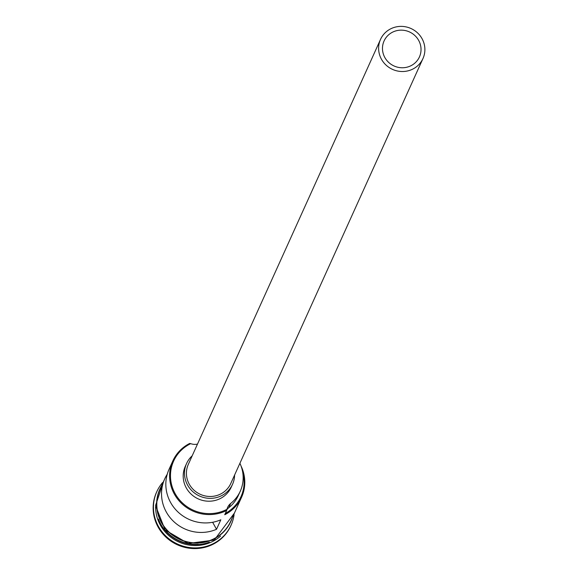 <?xml version="1.0" encoding="UTF-8"?>
<svg xmlns="http://www.w3.org/2000/svg" width="577" height="577" viewBox="0 0 577 577"><rect width="100%" height="100%" fill="white"/><g stroke="black" fill="none" stroke-linecap="round" stroke-linejoin="round"><path stroke-width="0.87" d="M190.698 443.648A38.024 36.625 24.3 0 0 190.136 443.929A38.024 36.625 24.3 0 0 175.098 493.523A38.024 36.625 24.3 0 0 226.386 509.599A38.024 36.625 24.3 0 0 226.949 509.303L226.667 510.457A38.803 37.368 -155.7 0 1 182.152 503.988A38.803 37.368 -155.7 0 1 172.819 460.965A38.803 37.368 -155.7 0 1 189.682 443.446L190.698 443.648A11.641 11.208 24.3 0 0 197.485 444.088M410.997 65.706A19.402 18.688 24.3 0 0 419.429 56.95A19.402 18.688 24.3 0 0 414.762 35.435A19.402 18.688 24.3 0 0 392.504 32.204A19.402 18.688 24.3 0 0 384.073 40.96A19.402 18.688 24.3 0 0 388.739 62.467A19.402 18.688 24.3 0 0 410.997 65.706M390.651 28.85A23.282 22.424 24.3 0 0 380.539 39.359A23.282 22.424 24.3 0 0 386.136 65.172A23.282 22.424 24.3 0 0 412.851 69.052A23.282 22.424 24.3 0 0 422.963 58.544A23.282 22.424 24.3 0 0 417.366 32.73A23.282 22.424 24.3 0 0 390.651 28.85M380.539 39.359L188.34 464.319A23.282 22.424 24.3 0 0 193.937 490.133A23.282 22.424 24.3 0 0 220.645 494.013A23.282 22.424 24.3 0 0 230.764 483.504L422.963 58.544M192.191 455.801A25.222 24.292 24.3 0 0 186.573 463.519A25.222 24.292 24.3 0 0 192.639 491.481A25.222 24.292 24.3 0 0 221.568 495.686A25.222 24.292 24.3 0 0 232.531 484.305A25.222 24.292 24.3 0 0 234.608 474.994M186.573 463.519L185.282 466.367A25.222 24.292 24.3 0 0 191.348 494.338A25.222 24.292 24.3 0 0 220.284 498.542A25.222 24.292 24.3 0 0 231.24 487.154L232.531 484.305M220.551 536.083A38.803 37.368 -155.7 0 1 212.653 541.45A38.803 37.368 -155.7 0 1 155.595 506.707M234.067 514.821A40.743 39.236 -155.7 0 1 231.06 525.207A40.743 39.236 -155.7 0 1 213.36 543.599A40.743 39.236 -155.7 0 1 166.616 536.805A40.743 39.236 -155.7 0 1 156.821 491.633A40.743 39.236 -155.7 0 1 162.642 482.516M167.236 474.236A38.803 37.368 24.3 0 0 164.741 478.838A38.803 37.368 24.3 0 0 173.23 521.067A38.803 37.368 24.3 0 0 216.519 529.297L220.818 519.79A38.803 37.368 -155.7 0 1 177.528 511.554A38.803 37.368 -155.7 0 1 169.039 469.332L172.819 460.965M241.042 466A38.803 37.368 -155.7 0 1 241.59 497.223L230.713 521.276A38.803 37.368 -155.7 0 1 213.858 538.788A38.803 37.368 -155.7 0 1 169.342 532.319A38.803 37.368 -155.7 0 1 160.009 489.296L164.741 478.838M226.667 510.457L224.734 514.734A38.803 37.368 -155.7 0 0 241.59 497.223M198.178 544.255A38.803 37.368 -155.7 0 1 164.236 528.9M209.364 542.135A38.803 37.368 -155.7 0 1 158.437 519.098M230.908 525.539A40.743 39.236 -155.7 0 1 230.757 525.878A40.743 39.236 -155.7 0 1 213.057 544.262A40.743 39.236 -155.7 0 1 166.32 537.476A40.743 39.236 -155.7 0 1 156.518 492.296A40.743 39.236 -155.7 0 1 156.67 491.965M226.949 509.303A11.641 11.208 24.3 0 1 227.59 507.443A11.641 11.208 24.3 0 1 230.742 503.404L228.809 507.688A11.641 11.208 24.3 0 0 226.84 509.715M225.333 513.415A38.024 36.625 24.3 0 0 242.628 471.806M228.809 507.688A35.11 33.819 24.3 0 0 238.315 495.513L240.256 491.236A35.11 33.819 24.3 0 0 239.902 463.288M230.742 503.404A35.11 33.819 24.3 0 0 240.256 491.236M212.646 522.279L216.519 529.297M161.553 485.884A38.991 37.555 24.3 0 0 167.813 531.107A38.991 37.555 24.3 0 0 213.944 538.954A38.991 37.555 24.3 0 0 232.257 517.865M156.821 491.633L156.518 492.296M163.702 481.124L155.545 505.539L165.094 529.938L188.088 543.455L214.276 540.058L234.406 513.097M231.06 525.207L230.757 525.878"/></g></svg>
